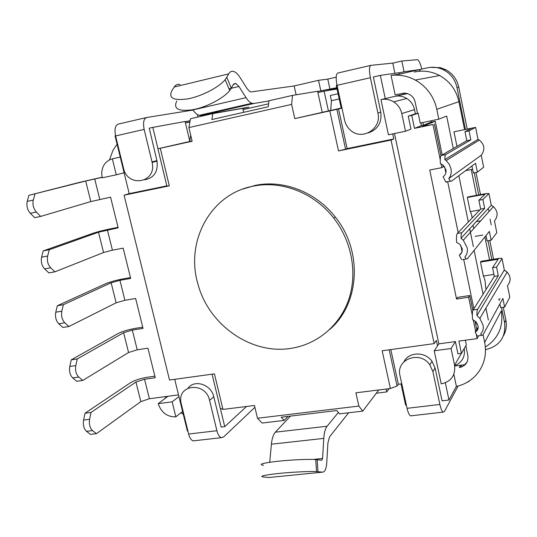 <?xml version="1.0" encoding="UTF-8"?>
<svg xmlns="http://www.w3.org/2000/svg" width="537" height="537" viewBox="0 0 537 537"><rect width="100%" height="100%" fill="white"/><g stroke="black" fill="none" stroke-linecap="round" stroke-linejoin="round"><path stroke-width="0.81" d="M465.827 345.788L467.861 355.581C468.533 362.072 465.68 366.053 459.303 367.523L460.592 365.234M407.476 93.579L394.735 96.385C399.011 95.512 403.039 96.21 406.831 98.499C410.865 101.124 413.43 104.829 414.51 109.602L415.383 113.797L417.504 113.347M464.243 348.506L464.25 348.547C465.344 356.749 462.156 362.455 454.671 365.67M454.725 365.992L464.68 364.704L467.089 362.052M420.847 122.939L421.404 125.631L423.451 125.208L422.894 122.51M455.396 341.579L451.073 348.506L434.205 350.789L438.877 343.855L455.396 341.579L457.96 353.823L461.417 353.359L466.338 344.908L465.364 340.216M461.417 353.359L458.86 341.109L477.138 338.599L478.239 336.625L478.084 335.867M477.299 323.757L475.634 323.992M431.01 120.805L431.278 122.107L423.451 125.208M485.495 349.688C499.652 346.184 506.022 337.209 504.605 322.757L501.524 307.526M420.182 71.193L419.833 69.521L427.163 67.857C432.916 66.608 438.447 67.3 443.743 69.931L445.616 69.629C452.577 73.394 456.947 79.207 458.726 87.068L467.19 128.9M465.425 129.263L456.974 87.531C455.175 79.604 450.765 73.737 443.743 69.931M474.245 172.807L478.722 194.931M487.992 240.724L491.811 259.559M503.27 307.271L505.881 320.173C506.928 325.704 506.143 330.873 503.518 335.672M476.004 172.471L480.481 194.609M489.751 240.428L493.563 259.277M430.211 67.36L440.313 67.655L445.616 69.629M421.827 69.072C420.451 63.869 419.082 60.735 417.705 59.661L401.837 61.017L392.782 63.118L370.899 65.339C369.201 66.252 369.026 70.374 370.389 77.717L377.9 113.038L380.78 112.226L373.369 76.979L380.344 75.381L385.257 98.613L380.968 99.627L388.426 134.794L405.495 131.236L401.79 113.582C400.636 108.541 397.937 104.634 393.688 101.862C389.701 99.452 385.459 98.701 380.968 99.627M336.189 77.16L327.771 79.107L318.508 80.322L294.148 85.96L251.061 91.921L250.155 91.8L247.242 88.914L240.187 77.697C238.099 74.408 236.018 72.354 233.951 71.549C231.796 70.783 230.051 71.562 228.702 73.878L226.768 77.328L231.313 88.175L233.206 84.685L235.864 83.463L238.931 86.464L246.047 97.647C248.007 100.694 249.92 102.58 251.786 103.292L253.699 103.513L268.916 100.949M192.958 110.065L146.668 117.496C143.701 118.664 142.869 122.631 144.164 129.41L152.011 161.899L156.932 160.657L149.246 128.202L152.83 127.383L157.959 148.742L189.836 141.459L185.117 121.483L152.83 127.383M377.9 113.038C381.955 128.786 362.045 141.083 350.554 130.249C347.499 127.591 345.519 124.255 344.6 120.241L337.035 85.336C335.679 78.08 335.954 73.978 337.86 73.025L370.711 65.386M392.782 63.118L394.91 73.3M401.837 61.017L404.079 71.763L419.31 69.595L420.149 71.193M399.072 72.904L404.079 71.763M185.158 121.63L190.111 120.724M242.818 108.528L248.926 107.132L201.234 115.522L199.113 115.354C197.066 114.703 194.985 112.904 192.877 109.951L192.723 109.736M317.656 91.465L336.759 87.699M380.344 75.381L399.031 72.71L399.333 74.153L419.31 69.595M385.257 98.613L403.549 94.311L403.3 93.129M407.227 93.498L403.549 94.311M337.021 85.282L336.269 85.457L341.237 108.326L336.887 109.306L345.559 149.192L347.15 148.601L338.525 108.924M329.772 110.897L294.786 118.61L291.625 104.4L188.903 127.578L192.125 141.244L160.288 148.266L169.303 185.856L124.087 195.193L169.517 380.042L214.424 373.859L222.956 409.422L254.464 405.489L257.478 418.256L358.85 406.059L355.903 392.822L390.412 388.513L382.163 350.775L434.158 343.62L391.05 140.063L338.511 150.917L329.772 110.897L336.887 109.306M341.176 108.051L294.786 118.61M192.058 140.949L189.836 141.439M169.303 185.856L166.879 186.104L157.912 148.769L160.288 148.266M157.912 148.769L160.348 148.212L157.959 148.742M115.583 135.895L115.079 136.009L124.094 172.78L116.281 174.807L112.354 158.858C105.554 160.892 101.996 165.852 101.694 173.733L102.231 177.821L116.281 174.807M102.097 177.217L80.053 182.231L28.924 195.327L85.692 181.016L102.124 177.351M112.354 158.858L120.241 157.059M178.526 394.883L149.4 398.723L140.842 401.602L135.948 382.042L91.008 412.443L85.007 413.222L130.35 382.814C134.68 380.263 140.392 378.404 147.48 377.229L154.864 376.195M135.948 382.042L144.547 379.229L155.247 377.739L147.937 348.204L137.224 349.815L128.571 352.514L123.617 332.712L77.274 358.938L71.267 359.844L118.006 333.591C122.449 331.369 128.229 329.624 135.344 328.355L142.735 327.187M123.617 332.712L132.317 330.08L143.037 328.396L135.633 298.491L124.906 300.297L116.146 302.821L68.951 326.489L62.936 327.469L58.761 323.777C55.982 320.77 54.989 316.917 55.774 312.198L57.345 305.741L63.359 304.714L111.132 282.771L119.932 280.321L130.672 278.435L123.181 248.154L112.428 250.175L103.567 252.511L54.922 271.823L48.901 272.93L44.618 268.909C41.772 265.687 40.758 261.781 41.591 257.169L43.229 250.907L49.256 249.752L98.493 232.212L118.153 227.849L110.568 197.193L90.834 201.57L40.705 216.411L34.67 217.646L30.28 213.29C27.36 209.853 26.34 205.886 27.212 201.388L28.924 195.327M91.008 412.443L89.598 419.283C88.907 424.217 89.874 427.982 92.498 430.58L86.484 431.318L90.451 434.379L96.445 433.648L140.842 401.602M222.956 409.422L220.251 408.207L212.075 374.188M389.197 349.802L397.078 386.029L390.412 388.513M397.078 386.029L398.353 384.237L401.025 383.901L405.636 405.16L406.375 405.073M182.58 411.416L175.847 416.853C167.168 417.001 161.288 412.597 158.214 403.643L172.149 401.83L178.949 396.595L187.4 431.083L187.896 431.023M158.214 403.643L168.021 396.266M174.713 379.33L178.949 396.595M124.094 172.78L129.202 193.642L124.087 195.193M221.123 427.076L224.735 426.647L220.311 408.234M242.993 189.004L255.229 185.393C283.415 179.445 315.998 192.024 335.357 217.123C363.012 251.141 359.696 303.955 329.792 329.416M358.85 406.059L362.784 411.107L339.532 413.866L336.806 410.55L281.193 417.209L284.18 420.424L262.123 423.042L257.478 418.256M378.766 389.969L362.784 411.107M437.527 345.862L436.373 340.404L434.158 343.62M442.126 400.824L448.972 400.011L445.334 382.8M398.353 384.237L390.822 349.58M391.05 140.063L393.789 138.962L392.715 133.901M438.877 343.855L394.46 133.538M434.205 350.789L441.219 383.861C451.187 381.612 455.638 375.383 454.571 365.173L451.073 348.506M460.618 367.268L460.303 365.744M456.39 386.325L448.972 400.011M461.491 365.12L461.86 366.865M453.859 374.282L456.416 386.479C465.619 384.304 472.99 379.511 478.527 372.101C484.689 363.314 486.737 353.42 484.683 342.418L483.099 334.699M405.495 131.236L410.973 129.095L408.268 116.16L411.772 115.415L414.477 128.363L432.97 124.503L440.239 159.731M441.112 163.953L441.87 167.651L429.734 170.014L456.551 299.042L468.606 297.223L472.345 315.367M473.285 319.918L475.755 331.873M476.379 334.927L477.138 338.599M415.383 113.797L408.268 116.16M453.288 148.487L446.663 116.059L438.816 119.167L420.236 123.067L418.202 113.267L417.517 113.414L415.182 102.184C414.436 98.922 412.678 96.412 409.892 94.66L407.18 93.492L404.26 93.089L395.138 94.841L391.057 75.402C399.535 74.442 407.61 75.992 415.276 80.053L439.655 75.536C449.865 81.329 456.282 90.041 458.907 101.681L464.532 129.444M418.202 113.267L411.772 115.415M399.333 74.166L391.057 75.402M393.789 138.962L347.15 148.601M345.559 149.192L338.511 150.917M327.771 79.107L329.98 89.243M318.508 80.322L320.79 90.753M296.115 94.807L294.148 85.96M228.702 73.878L174.196 87.021L171.974 90.478C168.168 98.184 173.592 100.963 188.239 98.801C201.966 96.13 219.015 87.249 225.131 79.677L226.768 77.328M174.196 87.021C175.74 84.692 177.693 83.873 180.063 84.557M231.313 88.175L229.702 90.552C223.681 98.197 206.758 107.078 193.085 109.669C178.485 111.73 173.048 108.85 176.76 101.043M197.361 114.529L197.945 117.012M156.932 160.657L157.039 161.154L152.119 162.396C157.086 182.728 127.611 188.292 123.47 168.074L115.596 135.942C114.307 129.236 115.213 125.282 118.321 124.087L146.346 117.569M152.119 162.396L152.011 161.899M157.039 161.154C158.147 171.686 154.085 177.895 144.849 179.781M166.826 185.869L129.202 193.642M117.093 144.218L113.012 150.266L109.501 159.858M414.148 72.045C423.015 70.132 431.52 71.3 439.655 75.536M471.251 169.564L476.473 195.34M484.911 236.938L489.569 259.921M484.683 342.418L501.289 310.889C503.632 326.563 498.323 338.619 485.354 347.056M180.794 412.859L183.258 414.181M165.074 396.655L165.805 397.93M287.98 416.397L284.18 420.424M194.884 440.696L193.186 440.89C191.192 440.233 189.682 437.95 188.635 434.037L181.009 402.723C177.096 384.13 205.691 381.478 209.558 400.313L213.78 396.803L221.19 427.069M209.558 400.313L216.894 430.714C217.928 434.661 219.398 436.977 221.304 437.655L223.58 436.99L254.9 407.321M188.178 388.023C194.743 379.062 211.356 384.673 213.78 396.803M246.53 406.482L224.735 426.647M338.37 412.456L327.093 426.244C325.288 428.546 324.194 432.594 323.791 438.387L322.569 458.457L321.723 460.276L315.729 459.558L316.535 471.607C309.52 471.211 291.343 472.124 277.582 473.58C263.043 475.258 258.559 476.426 264.123 477.091L269.212 477.474L322.536 472.164L316.535 471.607M269.728 462.27L271.4 444.2C271.984 438.487 273.299 434.48 275.36 432.184L290.43 416.101M411.55 415.752L410.496 415.873C409.187 415.067 408.053 412.55 407.08 408.321L400.031 375.813C395.541 359.3 419.88 350.043 429.801 364.784L432.882 371.591L435.104 368.1L442.092 400.837M432.882 371.591L439.877 404.462C440.837 408.738 441.911 411.295 443.106 412.121L444.394 411.543L458.081 386.063M403.985 361.696C408.872 351.668 425.203 351.386 432.057 361.367L435.104 368.1M469.009 381.163L468.7 381.76L467.908 381.861M468.7 381.76L468.626 381.411M322.536 472.164C324.872 472.03 326.268 468.969 326.738 462.981L327.899 443.018L329.517 436.923L348.594 412.792M389.103 388.674L386.741 391.916L376.323 393.205M263.506 465.27C257.941 464.424 262.405 463.122 276.897 461.357C290.604 459.833 308.728 459.007 315.729 459.558M386.741 391.916L386.116 389.05M34.959 194.032L33.267 200.106C32.408 204.61 33.435 208.584 36.335 212.034L40.705 216.411M118.026 227.346L110.609 228.796C103.453 230.252 97.539 231.762 92.861 233.313L43.229 250.907M49.256 249.752L47.639 256.021C46.826 260.64 47.833 264.56 50.666 267.788L54.922 271.823M130.457 277.575L123.054 278.884C115.918 280.24 110.072 281.871 105.514 283.764L57.345 305.741M63.359 304.714L61.815 311.178C61.043 315.904 62.037 319.77 64.796 322.784L68.951 326.489M77.274 358.938L75.798 365.596C75.066 370.423 76.046 374.242 78.744 377.041L82.792 380.431L128.571 352.514M78.744 377.041L72.717 377.907L76.784 381.283L82.792 380.431M72.717 377.907C70.005 375.115 69.025 371.309 69.77 366.489L71.267 359.844M92.498 430.58L96.445 433.648M86.484 431.318C83.839 428.727 82.873 424.975 83.577 420.048L85.007 413.222M488.361 320.052L485.918 308.09M483.072 294.175L474.117 250.356M473.359 246.658L469.721 228.843M468.318 221.982L458.853 175.686M438.816 119.167L436.789 109.3C434.205 97.707 428.103 88.598 418.471 81.973L415.276 80.053M478.279 335.84L481.77 335.357L480.702 333.853C482.991 331.571 483.763 328.644 483.018 325.066L479.856 318.381L476.93 315.534C476.836 312.359 477.064 310.285 477.628 309.305L498.302 275.783L496.55 267.084L502.035 258.619C502.108 258.169 501.001 258.116 498.698 258.445L481.105 261.291L480.514 262.096L483.36 276.045C484.79 278.461 485.502 281.952 485.495 286.51L486.086 289.409M483.36 276.045L493.899 274.394L483.36 276.045M462.719 259.626L466.217 258.948L464.881 256.968C467.136 254.384 467.888 251.262 467.123 247.611L463.29 240.22L461.041 238.3C460.981 235.266 461.256 233.387 461.874 232.662L484.683 208.383L482.897 199.542L488.932 193.521L485.636 193.662L467.975 196.898L467.338 197.468L470.224 211.645C470.996 212.592 471.647 214.693 472.191 217.941M473.003 225.265L473.688 228.634M475.621 127.37L478.037 139.358L444.844 159.576C444.817 156.683 445.139 155.005 445.824 154.549L470.835 139.862L469.023 130.867L475.621 127.37L453.946 131.813L456.987 146.353M473.856 308.762L463.686 259.364M462.068 251.517L460.827 245.483M458.168 232.568L447.683 181.667M445.858 172.8L444.589 166.645M442.173 154.918L435.245 121.275L431.278 122.107M421.404 125.631L414.477 128.363M435.245 121.275L422.304 126.443L432.97 124.503M472.849 310.487L469.768 295.511L457.793 297.33L456.551 299.042M476.037 321.891L475.42 322.938M477.017 330.705L475.003 320.925M469.768 295.511L468.606 297.223M441.87 167.651L443.233 166.785L442.83 164.846M440.958 155.737L434.399 123.919M330.725 110.354L331.41 100.694L330.282 95.512L338.075 93.76M339.203 98.949L331.41 100.694M328.416 110.89L324.106 91.176L317.897 92.586L322.213 112.253M337.041 89.008L324.106 91.176M188.903 127.578L190.46 118.724L212.806 113.616L211.86 119.529L268.225 106.756L268.936 100.788L292.531 95.391L291.625 104.4M292.531 95.391L317.609 91.27L317.897 92.586M189.729 140.996L190.722 135.29M189.876 122.047L185.446 122.872M268.574 103.816L243.073 109.615L242.778 108.34L212.806 113.616M243.691 112.314L243.073 109.615M477.225 335.981L475.185 332.208L478.158 327.06M500.142 298.854L498.893 299.035L499.195 300.545M499.887 303.942L500.638 307.654L504.632 307.077L509.794 297.183L507.472 285.65C511.123 281.187 510.996 276.683 507.103 272.125L479.856 318.381M475.185 332.208C477.648 330.658 478.588 328.516 478.011 325.778L476.104 321.972L472.6 319.683C472.144 314.682 472.312 311.447 473.097 309.97L494.308 276.407L498.302 275.783M481.77 335.357L482.911 335.041L502.887 298.444L504.632 307.077M504.317 269.983L476.93 315.534M496.55 267.084L492.55 267.721L498.175 259.243L480.514 262.096M492.55 267.721L494.308 276.407M491.274 205.154L461.041 238.3M486.025 235.548L487.106 240.871L491.113 240.2L496.819 232.702L494.463 220.989C498.289 216.008 497.947 211.222 493.429 206.644L463.29 240.22M482.884 235.072L475.265 236.367M491.113 240.2L489.341 231.427L467.264 258.881L466.217 258.948M461.652 259.693L459.303 255.236C461.753 253.518 462.679 251.256 462.095 248.45L459.766 244.221L456.665 242.469C456.235 237.576 456.457 234.568 457.323 233.441L480.669 209.101L478.883 200.274L485.059 194.226L467.338 197.468M490.093 219.183L491.248 224.896M461.847 252.256L459.303 255.236M476.379 221.58L480.696 220.828M479.883 209.927L470.224 211.645M482.897 199.542L478.883 200.274M484.683 208.383L480.669 209.101M478.037 139.358L479.319 140.056L446.187 160.536L449.281 164.288L450.919 168.652C451.698 172.384 450.979 175.7 448.757 178.606L481.286 155.233M478.017 139.278L479.319 140.056C484.636 144.567 485.273 149.642 481.239 155.28L483.636 167.188L477.373 172.209L475.574 163.288L451.315 181.271L450.395 181.157L448.757 178.606M446.187 160.536L444.844 159.576M446.75 182.137L445.811 182.023L443.112 176.774C445.549 174.887 446.469 172.505 445.864 169.632L442.971 164.94L440.421 163.765C440.018 158.979 440.3 156.207 441.253 155.455L466.807 140.674L464.988 131.693L471.734 128.168L453.946 131.813M471.936 165.987L473.352 172.974L477.373 172.209M472.607 169.303L465.666 170.632M443.522 176.492L443.112 176.774M457.403 146.111L456.88 146.218M469.023 130.867L464.988 131.693M470.835 139.862L466.807 140.674M380.78 112.226C381.995 122.691 377.84 129.571 368.315 132.861M253.202 186.164C210.672 193.904 185.225 241.261 197.851 283.717C208.329 324.556 250.712 354.742 290.483 348.426C316.669 344.667 339.532 326.033 348.641 299.774C357.669 273.514 351.95 241.402 333.712 218.076C314.252 192.843 281.516 180.19 253.202 186.164M175.847 416.853L172.149 401.83M505.881 320.173L504.605 322.757M370.389 77.717L337.035 85.336M456.974 87.531L458.726 87.068M185.433 122.812L189.923 121.792M325.489 90.941L336.9 88.35M253.699 103.513L201.234 115.522M149.4 398.723L144.547 379.229M137.224 349.815L132.317 330.08M124.906 300.297L119.932 280.321M112.428 250.175L107.4 229.95M99.801 199.422L94.707 178.942M464.25 348.547L454.571 365.173M401.79 113.582L414.51 109.602M238.931 86.464L228.977 88.813M192.877 109.951L246.047 97.647M144.164 129.41L115.596 135.942M216.894 430.714L188.635 434.037M327.093 426.244L275.36 432.184M439.877 404.462L407.08 408.321M317.951 471.714L317.145 459.692M322.569 458.457L313.252 459.43M271.4 444.2L323.791 438.387M33.267 200.106L27.212 201.388M85.692 181.016L90.834 201.57M30.28 213.29L36.335 212.034M47.639 256.021L41.591 257.169M98.493 232.212L103.567 252.511M44.618 268.909L50.666 267.788M61.815 311.178L55.774 312.198M111.132 282.771L116.146 302.821M58.761 323.777L64.796 322.784M75.798 365.596L69.77 366.489M89.598 419.283L83.577 420.048M464.525 365.294L464.988 364.469M436.789 109.3L458.907 101.681M477.628 309.305L473.097 309.97M502.035 258.619L504.371 270.225L507.103 272.125L504.357 270.017M488.932 193.521L491.308 205.315L493.429 206.644L491.342 205.215M461.874 232.662L457.323 233.441M488.14 208.759L489.133 211.43M445.824 154.549L441.253 155.455M419.41 69.622L399.837 74.079M336.907 88.39L326.281 90.813M189.917 121.839L185.446 122.852M393.688 101.862L406.831 98.499M233.702 83.973L235.864 83.463M251.786 103.292L199.113 115.354M229.702 90.552L225.131 79.677M221.304 437.655L193.186 440.89M443.106 412.121L410.496 415.873M432.057 361.367L429.801 364.784M445.811 182.023L450.395 181.157M475.003 142.721L474.654 142.661M335.357 217.123L333.712 218.076"/></g></svg>
